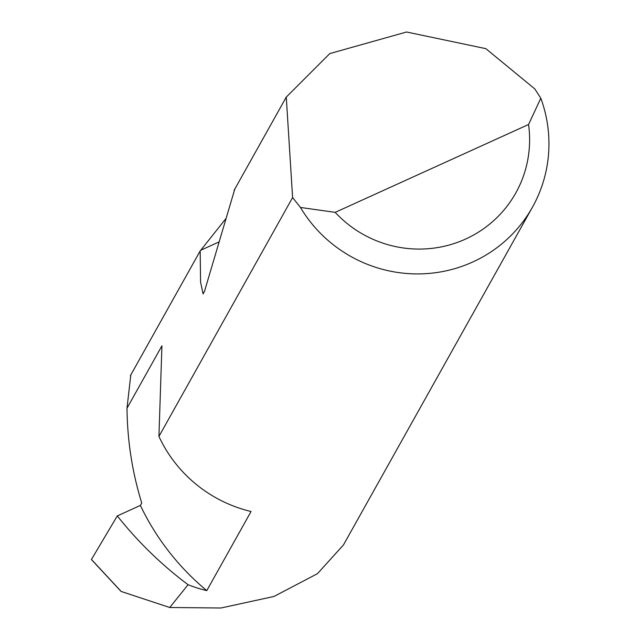 <?xml version="1.0" encoding="UTF-8"?>
<svg xmlns="http://www.w3.org/2000/svg" width="640" height="640" viewBox="0 0 640 640"><rect width="100%" height="100%" fill="white"/><g stroke="black" fill="none" stroke-linecap="round" stroke-linejoin="round"><path stroke-width="0.96" d="M292.608 197.552L286.272 97.104L329.816 53.568L406.568 32L485.848 48.656L534.784 88.896L540.816 98.224A134.296 131.696 -150.8 0 1 532.464 207.176A134.296 131.696 -150.8 0 1 417.656 273.92A134.296 131.696 -150.8 0 1 300.44 207.448L292.608 197.552L158.936 436.44A134.296 131.696 29.2 0 0 159.536 437.728A134.296 131.696 29.2 0 0 251.056 511.504L206.784 590.624A248.968 244.144 -150.8 0 1 140.376 505.432L141.744 502.984C132.296 472.472 127.376 440.896 126.992 408.256L130.8 374.936M234.776 189.136L204.6 291.008L203.128 293.952L200.576 282.224L200.176 250.968L130.352 375.744M218.968 241.968L200.52 250.344L200.176 250.968L225.76 218.76M286.272 97.104L234.072 190.384M206.784 590.624A134.296 131.696 -150.8 0 1 188.08 584.72A379.68 372.32 -150.8 0 1 117.304 515.92L91.448 559.456L120.76 591.016M532.464 207.176L343.472 544.92L317.48 573.664L273.992 596.456L220.976 608L169.728 607.504L188.08 584.72M169.728 607.504L121.24 591.48M117.304 515.92L140.376 505.432M300.44 207.448L335.192 212.36L528.552 124.504L540.816 98.224M335.192 212.36A112.808 110.624 29.2 0 0 465.568 239.072A112.808 110.624 29.2 0 0 528.552 124.504M158.936 436.44L161.928 345.824L126.992 408.256M286.448 96.784L234.424 189.76M200.368 250.616L130.576 375.336M120.912 591.28L91.432 559.568"/></g></svg>
